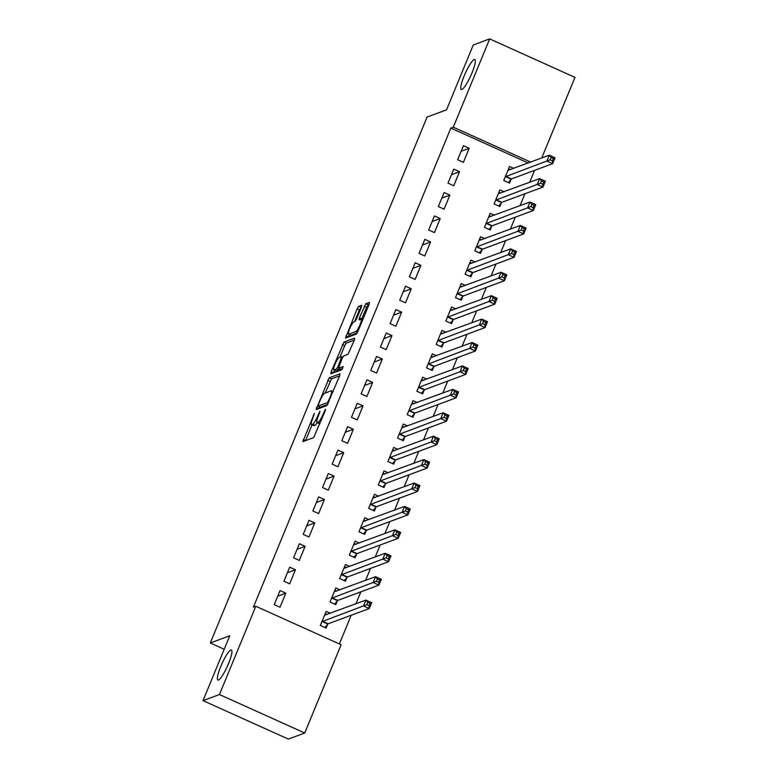 <?xml version="1.0" encoding="UTF-8"?>
<svg xmlns="http://www.w3.org/2000/svg" width="778" height="778" viewBox="0 0 778 778"><rect width="100%" height="100%" fill="white"/><g stroke="black" fill="none" stroke-linecap="round" stroke-linejoin="round"><path stroke-width="1.17" d="M314.419 413.342L302.837 441.612L313.66 437.625L325.272 410.687L325.515 409.228L323.133 414.149A8.081 1.468 -65.7 0 1 318.192 422.221L317.298 422.551A8.081 1.468 -65.7 0 1 317.016 422.561A8.081 1.468 -65.7 0 1 318.426 415.899L319.972 411.29L317.589 416.211A8.081 1.468 -65.7 0 1 312.649 424.273L311.754 424.603A8.081 1.468 -65.7 0 1 311.463 424.613A8.081 1.468 -65.7 0 1 312.873 417.961L314.419 413.342M461.879 89.48A16.464 2.995 -65.7 0 0 471.38 74.387A16.464 2.995 -65.7 0 0 474.823 59.488A16.464 2.995 -65.7 0 0 474.23 59.507A16.464 2.995 -65.7 0 0 464.729 74.6A16.464 2.995 -65.7 0 0 461.286 89.499A16.464 2.995 -65.7 0 0 461.879 89.48M218.472 680.021A16.464 2.995 -65.7 0 0 227.973 664.927A16.464 2.995 -65.7 0 0 231.416 650.029A16.464 2.995 -65.7 0 0 230.823 650.048A16.464 2.995 -65.7 0 0 221.322 665.141A16.464 2.995 -65.7 0 0 217.879 680.04A16.464 2.995 -65.7 0 0 218.472 680.021M361.342 307.3L361.78 305.229L358.677 306.347L357.131 308.866L345.51 338.07L356.343 334.083L357.89 331.564L369.064 304.441L369.511 302.36L365.777 303.712L359.446 317.842L359.008 319.914L360.904 319.243A6.749 1.235 -65.7 0 1 361.148 319.243A6.749 1.235 -65.7 0 1 359.728 325.35A6.749 1.235 -65.7 0 1 355.838 331.545L348.768 334.161A6.749 1.235 -65.7 0 1 348.525 334.17A6.749 1.235 -65.7 0 1 349.935 328.063A6.749 1.235 -65.7 0 1 353.834 321.868L355.011 321.431L356.557 318.912L361.342 307.3M528.272 163.001L450.861 128.078L253.395 607.161L255.826 606.266L341.124 644.738L304.733 733.012L219.445 694.54L255.826 606.266M450.861 128.078L453.292 127.174L489.673 38.9L574.971 77.372L541.731 158.002M304.733 733.012L288.327 739.1L203.029 700.628L229.763 635.762L210.313 642.978L427.083 117.07L446.533 109.854L473.267 44.988L489.673 38.9M203.029 700.628L219.445 694.54M329.211 377.826L316.14 409.549L326.877 405.562L339.607 375.92L339.957 373.839L329.211 377.826L331.525 378.867L325.165 393.055M331.224 371.728L343.944 342.087L354.68 338.099L354.33 340.18L348.009 354.301L343.652 355.925L342.106 358.444L338.488 368.218L343.176 366.535L341.795 369.754L330.786 373.81L331.224 371.728L333.529 372.769L334.569 370.24M210.313 642.978L224.21 649.251M459.535 171.705L453.769 169.098L447.982 183.151L453.739 185.748L459.535 171.705L451.464 174.7M504.095 191.806L499.875 189.9L494.088 203.943L499.846 206.549L501.411 202.757M440.231 218.53L434.464 215.934L428.678 229.987L434.445 232.583L440.231 218.53L432.16 221.526M484.791 238.632L480.571 236.726L474.784 250.779L480.541 253.375L482.107 249.592M420.927 265.366L415.17 262.769L409.374 276.812L415.141 279.409L420.927 265.366L412.865 268.361M465.497 285.468L461.266 283.562L455.48 297.614L461.247 300.211L462.803 296.418M401.623 312.192L395.866 309.595L390.07 323.648L395.837 326.245L401.623 312.192L393.561 315.187M446.193 332.294L441.972 330.387L436.176 344.44L441.943 347.037L443.499 343.254M382.329 359.028L376.562 356.431L370.766 370.474L376.533 373.08L382.329 359.028L374.257 362.023M426.889 379.129L422.668 377.223L416.872 391.276L422.639 393.872L424.204 390.079M363.025 405.863L357.258 403.257L351.471 417.309L357.228 419.906L363.025 405.863L354.953 408.849M407.584 425.955L403.364 424.059L397.568 438.102L403.335 440.708L404.9 436.915M343.72 452.689L337.953 450.092L332.167 464.135L337.924 466.742L343.72 452.689L335.649 455.684M388.28 472.791L384.06 470.885L378.273 484.937L384.031 487.534L385.596 483.741M324.416 499.525L318.649 496.918L312.863 510.971L318.63 513.568L324.416 499.525L316.345 502.51M368.976 519.626L364.756 517.72L358.969 531.763L364.726 534.369L366.292 530.577M305.112 546.351L299.355 543.754L293.559 557.807L299.326 560.403L305.112 546.351L297.05 549.346M349.682 566.452L345.451 564.546L339.665 578.599L345.432 581.195L346.988 577.412M285.808 593.186L280.051 590.58L274.255 604.632L280.022 607.229L285.808 593.186L277.746 596.181M330.378 613.288L326.157 611.382L320.361 625.434L326.128 628.031L327.684 624.238M339.383 643.951L351.209 615.252M355.935 603.806L360.866 591.834M365.582 580.388L370.513 568.417M375.229 556.97L380.17 544.999M384.886 533.552L389.817 521.591M394.534 510.144L399.474 498.173M404.19 486.727L409.121 474.755M413.838 463.309L418.768 451.337M423.495 439.891L428.425 427.919M433.142 416.473L438.072 404.511M442.789 393.065L447.729 381.094M452.446 369.647L457.376 357.676M462.093 346.229L467.024 334.258M471.75 322.812L476.681 310.85M481.397 299.394L486.328 287.432M491.044 275.986L495.985 264.014M500.701 252.568L505.632 240.597M510.349 229.15L515.289 217.179M520.005 205.732L524.936 193.771M529.653 182.324L534.583 170.353M340.025 589.87L335.804 587.964L330.018 602.016L335.775 604.613L337.341 600.82M295.465 569.768L289.698 567.172L283.912 581.215L289.669 583.821L295.465 569.768L287.393 572.764M359.329 543.034L355.108 541.138L349.312 555.181L355.079 557.777L356.645 553.994M314.769 522.933L309.002 520.336L303.216 534.389L308.973 536.985L314.769 522.933L306.697 525.928M378.633 496.208L374.413 494.302L368.616 508.355L374.383 510.952L375.939 507.159M334.063 476.107L328.306 473.51L322.51 487.553L328.277 490.159L334.063 476.107L326.001 479.102M397.937 449.373L393.717 447.467L387.921 461.519L393.687 464.116L395.243 460.333M353.368 429.271L347.61 426.675L341.814 440.727L347.581 443.324L353.368 429.271L345.306 432.267M417.232 402.547L413.011 400.641L407.225 414.684L412.982 417.29L414.548 413.497M372.672 382.445L366.905 379.839L361.118 393.892L366.885 396.488L372.672 382.445L364.6 385.441M436.536 355.711L432.315 353.805L426.529 367.858L432.286 370.454L433.852 366.662M391.976 335.61L386.209 333.013L380.423 347.066L386.18 349.662L391.976 335.61L383.904 338.605M455.84 308.885L451.619 306.979L445.833 321.022L451.59 323.629L453.156 319.836M411.28 288.784L405.513 286.178L399.727 300.23L405.484 302.827L411.28 288.784L403.208 291.769M475.144 262.05L470.923 260.144L465.127 274.196L470.894 276.793L472.46 273M430.584 241.948L424.817 239.352L419.031 253.395L424.788 256.001L430.584 241.948L422.512 244.944M494.448 215.214L490.228 213.318L484.431 227.361L490.198 229.967L491.754 226.174M449.879 195.113L444.121 192.516L438.325 206.569L444.092 209.165L449.879 195.113L441.816 198.108M513.752 168.388L509.532 166.482L503.736 180.535L509.502 183.131L511.058 179.339M469.183 148.287L463.425 145.69L457.629 159.733L463.396 162.339L469.183 148.287L461.121 151.282M530.703 162.096L453.292 127.174M311.463 424.613L313.767 425.654A8.081 1.468 -65.7 0 0 314.059 425.644L311.754 424.603M317.2 422.639A8.081 1.468 -65.7 0 1 314.954 425.313L314.059 425.644M317.016 422.561L319.32 423.602A8.081 1.468 -65.7 0 0 319.602 423.592L317.298 422.551M312.046 424.876L305.56 440.63M339.626 375.862L331.525 378.867M319.525 406.748L318.776 408.567M318.367 404.628L318.124 406.087L327.548 402.586L330.008 397.49A8.081 1.468 -65.7 0 0 331.418 390.838A8.081 1.468 -65.7 0 0 331.127 390.838L324.689 393.23A8.081 1.468 -65.7 0 0 319.748 401.292L318.367 404.628M320.322 407.079L318.124 406.087M327.771 404.395L320.429 407.127M339.898 357.316L344.712 345.646L342.398 344.605M354.36 340.122L346.249 343.127L344.712 345.646M340.735 369.19L342.583 368.626M339.13 357.598A6.749 1.235 -65.7 0 0 335.23 363.793A6.749 1.235 -65.7 0 0 333.82 369.9A6.749 1.235 -65.7 0 0 334.063 369.89L336.553 368.966L338.099 366.448L341.717 356.674L339.13 357.598M333.82 369.9L336.125 370.941A6.749 1.235 -65.7 0 0 336.368 370.931L334.063 369.89M339.782 368.801L338.858 370.007L336.368 370.931M348.525 334.17L350.829 335.211A6.749 1.235 -65.7 0 0 351.072 335.201L348.768 334.161M357.238 332.916L351.072 335.201M369.093 304.373L368.082 304.752L366.535 307.271L361.546 319.418M349.293 334.521L348.233 337.088M361.362 307.242L359.436 309.907L354.632 321.577M325.185 613.725L326.993 614.542M367.722 602.337L366.759 604.681L369.064 605.722L370.027 603.378L367.722 602.337L365.923 600.091L371.69 602.697L369.278 608.552L363.511 605.945L365.923 600.091L324.591 615.174M324.922 627.486L328.131 623.81L369.278 608.552L369.064 605.722M321.927 621.641L366.759 604.681M371.69 602.697L370.027 603.378M334.841 590.308L336.65 591.124M377.369 578.92L376.406 581.263L378.711 582.304L379.674 579.96L377.369 578.92L375.579 576.683L381.337 579.279L378.925 585.134L373.168 582.528L375.579 576.683L334.239 591.757M334.569 604.068L337.778 600.402L378.925 585.134L378.711 582.304M331.574 598.224L376.406 581.263M381.337 579.279L379.674 579.96M344.489 566.89L346.298 567.707M387.026 555.502L386.063 557.845L388.368 558.886L389.331 556.542L387.026 555.502L385.227 553.265L390.994 555.862L388.582 561.716L382.815 559.119L385.227 553.265L343.895 568.339M344.226 580.651L347.435 576.984L388.582 561.716L388.368 558.886M341.231 574.806L386.063 557.845M390.994 555.862L389.331 556.542M354.146 543.472L355.954 544.289M396.673 532.094L395.71 534.428L398.015 535.468L398.978 533.134L396.673 532.094L394.884 529.847L400.641 532.444L398.229 538.298L392.462 535.702L394.884 529.847L353.543 544.921M353.873 557.243L357.083 553.566L398.229 538.298L398.015 535.468M350.878 551.388L395.71 534.428M400.641 532.444L398.978 533.134M363.793 520.064L365.602 520.871M406.33 508.676L405.357 511.02L407.662 512.06L408.635 509.716L406.33 508.676L404.531 506.429L410.298 509.026L407.886 514.88L402.119 512.284L404.531 506.429L363.2 521.503M363.521 533.825L366.739 530.149L407.886 514.88L407.662 512.06M360.525 527.98L405.357 511.02M410.298 509.026L408.635 509.716M373.44 496.646L375.249 497.463M415.977 485.258L415.014 487.602L417.319 488.642L418.282 486.299L415.977 485.258L414.178 483.012L419.945 485.618L417.533 491.472L411.766 488.866L414.178 483.012L372.847 498.095M373.177 510.407L376.387 506.731L417.533 491.472L417.319 488.642M370.182 504.562L415.014 487.602M419.945 485.618L418.282 486.299M383.097 473.228L384.906 474.045M425.624 461.84L424.662 464.184L426.966 465.225L427.929 462.881L425.624 461.84L423.835 459.604L429.592 462.2L427.18 468.055L421.423 465.458L423.835 459.604L382.494 474.677M382.825 486.989L386.034 483.323L427.18 468.055L426.966 465.225M379.829 481.144L424.662 464.184M429.592 462.2L427.929 462.881M392.744 449.81L394.553 450.627M435.281 438.422L434.319 440.766L436.623 441.807L437.586 439.463L435.281 438.422L433.482 436.186L439.249 438.782L436.837 444.637L431.07 442.04L433.482 436.186L392.151 451.259M392.482 463.571L395.691 459.905L436.837 444.637L436.623 441.807M389.486 457.727L434.319 440.766M439.249 438.782L437.586 439.463M402.401 426.393L404.21 427.21M444.928 415.014L443.966 417.348L446.271 418.389L447.233 416.055L444.928 415.014L443.139 412.768L448.896 415.364L446.484 421.219L440.727 418.622L443.139 412.768L401.798 427.842M402.129 440.163L405.338 436.487L446.484 421.219L446.271 418.389M399.133 434.319L443.966 417.348M448.896 415.364L447.233 416.055M412.048 402.985L413.857 403.801M454.585 391.597L453.613 393.94L455.918 394.981L456.89 392.637L454.585 391.597L452.786 389.35L458.553 391.956L456.141 397.811L450.374 395.205L452.786 389.35L411.455 404.434M411.776 416.745L414.995 413.069L456.141 397.811L455.918 394.981M408.79 410.901L453.613 393.94M458.553 391.956L456.89 392.637M421.695 379.567L423.514 380.384M464.233 368.179L463.27 370.523L465.575 371.563L466.537 369.219L464.233 368.179L462.433 365.932L468.2 368.539L465.789 374.393L460.022 371.787L462.433 365.932L421.102 381.016M421.433 393.328L424.642 389.661L465.789 374.393L465.575 371.563M418.438 387.483L463.27 370.523M468.2 368.539L466.537 369.219M431.352 356.149L433.161 356.966M473.89 344.761L472.917 347.105L475.222 348.145L476.194 345.802L473.89 344.761L472.09 342.524L477.857 345.121L475.436 350.975L469.679 348.379L472.09 342.524L430.759 357.598M431.08 369.91L434.289 366.244L475.436 350.975L475.222 348.145M428.085 364.065L472.917 347.105M477.857 345.121L476.194 345.802M441 332.731L442.808 333.548M483.537 321.353L482.574 323.687L484.879 324.727L485.842 322.384L483.537 321.353L481.738 319.106L487.505 321.703L485.093 327.557L479.326 324.961L481.738 319.106L440.406 334.18M440.737 346.492L443.946 342.826L485.093 327.557L484.879 324.727M437.742 340.647L482.574 323.687M487.505 321.703L485.842 322.384M450.656 309.323L452.465 310.13M493.184 297.935L492.221 300.279L494.526 301.31L495.489 298.976L493.184 297.935L491.395 295.689L497.152 298.285L494.74 304.14L488.983 301.543L491.395 295.689L450.054 310.762M450.384 323.084L453.593 319.408L494.74 304.14L494.526 301.31M447.389 317.239L492.221 300.279M497.152 298.285L495.489 298.976M460.304 285.905L462.113 286.722M502.841 274.517L501.878 276.861L504.183 277.902L505.146 275.558L502.841 274.517L501.042 272.271L506.809 274.877L504.397 280.732L498.63 278.125L501.042 272.271L459.71 287.354M460.031 299.666L463.25 295.99L504.397 280.732L504.183 277.902M457.046 293.821L501.878 276.861M506.809 274.877L505.146 275.558M469.961 262.487L471.769 263.304M512.488 251.1L511.525 253.443L513.83 254.484L514.793 252.14L512.488 251.1L510.699 248.863L516.456 251.459L514.044 257.314L508.277 254.717L510.699 248.863L469.358 263.936M469.688 276.248L472.898 272.582L514.044 257.314L513.83 254.484M466.693 270.404L511.525 253.443M516.456 251.459L514.793 252.14M479.608 239.07L481.417 239.887M522.145 227.682L521.172 230.025L523.477 231.066L524.45 228.722L522.145 227.682L520.346 225.445L526.113 228.042L523.691 233.896L517.934 231.299L520.346 225.445L479.015 240.519M479.336 252.831L482.555 249.164L523.691 233.896L523.477 231.066M476.34 246.986L521.172 230.025M526.113 228.042L524.45 228.722M489.255 215.652L491.064 216.469M531.792 204.274L530.829 206.608L533.134 207.648L534.097 205.314L531.792 204.274L529.993 202.027L535.76 204.624L533.348 210.478L527.581 207.882L529.993 202.027L488.662 217.101M488.992 229.422L492.202 225.746L533.348 210.478L533.134 207.648M485.997 223.568L530.829 206.608M535.76 204.624L534.097 205.314M498.912 192.244L500.721 193.061M541.439 180.856L540.477 183.2L542.781 184.24L543.744 181.896L541.439 180.856L539.65 178.609L545.407 181.216L542.995 187.06L537.238 184.464L539.65 178.609L498.309 193.693M498.64 206.005L501.849 202.329L542.995 187.06L542.781 184.24M495.644 200.16L540.477 183.2M545.407 181.216L543.744 181.896M508.559 168.826L510.368 169.643M551.096 157.438L550.134 159.782L552.438 160.822L553.401 158.479L551.096 157.438L549.297 155.192L555.064 157.798L552.652 163.652L546.885 161.046L549.297 155.192L507.966 170.275M508.297 182.587L511.506 178.921L552.652 163.652L552.438 160.822M505.301 176.742L550.134 159.782M555.064 157.798L553.401 158.479M313.942 415.374L313.339 415.112M325.039 411.261L324.436 410.988M319.486 413.322L318.892 413.05M314.954 425.313L312.649 424.273M318.192 416.483L317.589 416.211M320.157 423.096L318.192 422.221M323.736 414.421L323.133 414.149M305.579 440.572L303.274 439.531M318.795 408.508L316.49 407.468M329.979 381.385L327.674 380.345M328.442 402.985L327.548 402.586M329.23 401.088L328.627 400.826M330.601 397.762L330.008 397.49M346.249 343.127L343.944 342.087M340.89 369.258L338.586 368.218M338.858 370.007L336.553 368.966M338.712 366.73L338.099 366.448M341.873 359.018L341.27 358.755M357.549 332.313L355.838 331.545M361.751 318.883L359.446 317.842M366.535 307.271L364.23 306.231M368.082 304.752L365.777 303.712M348.262 337.03L345.957 335.989M359.436 309.907L357.131 308.866M360.982 307.388L358.677 306.347M327.83 624.063L322.073 621.466M328.131 623.81L322.364 621.214M337.487 600.655L331.72 598.049M337.778 600.402L332.021 597.796M347.134 577.237L341.377 574.641M347.435 576.984L341.668 574.388M356.791 553.819L351.024 551.223M357.083 553.566L351.325 550.97M366.438 530.401L360.671 527.805M366.739 530.149L360.973 527.552M376.085 506.993L370.328 504.387M376.387 506.731L370.62 504.134M385.742 483.576L379.975 480.969M386.034 483.323L380.277 480.716M395.389 460.158L389.632 457.561M395.691 459.905L389.924 457.308M405.046 436.74L399.279 434.143M405.338 436.487L399.581 433.891M414.693 413.322L408.936 410.726M414.995 413.069L409.228 410.473M424.35 389.914L418.583 387.308M424.642 389.661L418.875 387.055M433.998 366.496L428.231 363.9M434.289 366.244L428.532 363.637M443.645 343.079L437.888 340.482M443.946 342.826L438.179 340.229M453.302 319.661L447.535 317.064M453.593 319.408L447.836 316.811M462.949 296.253L457.192 293.646M463.25 295.99L457.483 293.394M472.606 272.835L466.839 270.229M472.898 272.582L467.14 269.976M482.253 249.417L476.486 246.821M482.555 249.164L476.788 246.568M491.9 225.999L486.143 223.403M492.202 225.746L486.435 223.15M501.557 202.581L495.79 199.985M501.849 202.329L496.092 199.732M511.204 179.173L505.447 176.567M511.506 178.921L505.739 176.314M320.371 407.127L318.066 406.087M333.14 391.606L331.418 390.838M340.793 369.258L338.488 368.218M342.728 357.131L341.717 356.674M362.684 319.933L361.148 319.243"/></g></svg>
